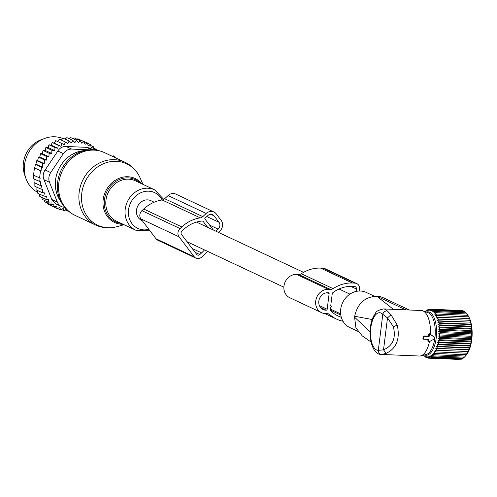 <?xml version="1.0" encoding="UTF-8"?>
<svg xmlns="http://www.w3.org/2000/svg" width="497" height="497" viewBox="0 0 497 497"><rect width="100%" height="100%" fill="white"/><g stroke="black" fill="none" stroke-linecap="round" stroke-linejoin="round"><path stroke-width="0.75" d="M154.169 202.204L150.889 200.664A10.897 9.598 115.2 0 0 147.584 199.862A10.897 9.598 115.2 0 0 136.886 208.249A10.897 9.598 115.2 0 0 141.626 220.388L142.266 220.687M359.331 291.012L359.561 289.167A5.945 5.237 115.2 0 0 356.765 283.57L324.995 268.647A5.945 5.237 115.2 0 0 323.193 268.206L320.615 268.1A35.939 31.678 115.2 0 0 301.319 273.723A4.951 4.361 115.2 0 1 298.66 274.493L296.56 274.406A12.382 10.909 115.2 0 0 284.402 283.936A12.382 10.909 115.2 0 0 289.788 297.734L321.559 312.656A12.382 10.909 115.2 0 0 325.318 313.57L327.411 313.657A4.951 4.361 115.2 0 1 328.915 314.017A4.951 4.361 115.2 0 1 329.853 314.638A35.939 31.678 115.2 0 0 336.662 319.155A35.939 31.678 115.2 0 0 343.005 321.248M298.66 274.493L330.43 289.416L328.331 289.329A12.382 10.909 115.2 0 0 316.173 298.859A12.382 10.909 115.2 0 0 321.559 312.656M330.43 289.416A4.951 4.361 115.2 0 0 333.089 288.645A35.939 31.678 115.2 0 1 352.385 283.023L354.964 283.128A5.945 5.237 115.2 0 1 356.765 283.57M330.99 303.816L330.747 305.754L331.542 306.519L330.567 307.208L330.25 309.724A0.988 0.87 115.2 0 0 330.486 310.488A32.479 28.621 115.2 0 0 338.134 316.017A32.479 28.621 115.2 0 0 341.296 317.248M331.17 302.362L332.269 293.541A0.988 0.87 115.2 0 1 332.686 292.808A32.479 28.621 115.2 0 1 351.963 286.415L354.541 286.52A2.479 2.181 115.2 0 1 356.455 289.037L356.163 291.41M328.355 292.739L327.908 292.721A8.915 7.853 115.2 0 0 319.155 299.585A8.915 7.853 115.2 0 0 323.038 309.519A8.915 7.853 115.2 0 0 325.74 310.171L326.181 310.19A0.988 0.87 115.2 0 0 327.188 309.258L329.12 293.746A0.988 0.87 115.2 0 0 328.355 292.739M113.248 155.747L112.359 156.313L113.248 155.747L114.335 156.673L113.975 157.071M118.684 159.282L114.857 157.363L114.335 156.673M42.916 139.154A25.999 22.912 115.2 0 0 38.319 140.974A25.999 22.912 115.2 0 0 25.341 176.578M41.885 197.439L42.158 199.334L48.197 202.167L48.706 199.403L45.811 199.285L39.772 196.445L39.611 194.128M37.623 190.55L37.735 193.246L43.773 196.085L44.413 192.861L42.139 192.668L36.101 189.835L36.026 186.804M34.833 182.952L34.865 186.257L40.909 189.096L41.518 185.543L40.077 185.412L34.038 182.579L34.076 178.746M37.617 160.562L44.239 163.668L42.798 163.544L42.456 167.234L35.89 164.153L36.759 160.705L37.617 160.562L38.493 157.133L39.741 157.002L40.599 153.697L42.226 153.585L43.065 150.454L45.065 150.355L45.873 147.46L48.072 147.472L48.948 144.801L54.987 147.634L54.782 150.628L51.912 150.293L45.873 147.46M48.948 144.801L51.073 145.143L52.253 142.515L58.292 145.348L57.782 148.292L54.987 147.634M52.253 142.515L54.279 143.179L55.745 140.626L61.783 143.465L60.988 146.329L58.292 145.348M57.664 141.533L59.373 139.172L65.411 142.012L64.337 144.757L61.783 143.465M61.317 140.086L63.088 138.166L69.126 140.999L67.803 143.596L65.411 142.012M65.095 139.104L66.846 137.619L72.885 140.452L71.326 142.863L69.126 140.999M68.946 138.601L70.599 137.539L76.637 140.378L74.861 142.571L72.885 140.452M72.835 138.588L74.289 137.93L80.328 140.763L78.371 142.714L76.637 140.378M68.151 210.865L67.822 211.15L65.281 209.958M66.586 209.044L64.132 210.759L61.355 209.461M64.132 210.759L63.156 208.454L60.547 209.908L57.459 208.454M50.93 205.472L57.118 208.603L56.714 206L53.887 206.858L47.849 204.025L47.265 202.546M44.413 200.366L44.86 201.869L50.899 204.708L51.104 201.956L48.197 202.167M33.808 175.124L33.597 178.901L40.642 181.827L40.077 185.412M42.456 167.234L41.456 167.147L41.071 170.838L34.436 167.949L33.529 175.224L40.164 178.112L39.642 181.74M34.715 167.849L35.417 164.308L35.89 164.153M42.798 163.544L36.759 160.705M39.741 157.002L46.401 160.133L44.537 159.972L38.493 157.133M42.226 153.585L48.917 156.723L46.643 156.536L40.599 153.697M45.065 150.355L51.769 153.505L49.104 153.293L43.065 150.454M54.782 150.628L48.072 147.472M57.782 148.292L51.073 145.143M60.988 146.329L54.279 143.179M80.328 140.763L81.8 143.298L83.918 141.62L77.874 138.781L76.376 139.297M80.881 140.191L87.348 142.925L88.242 145.751L90.572 144.664L87.429 143.186M39.574 178.056L40.481 170.782L34.436 167.949M41.456 167.147L35.417 164.308M89.957 149.845L71.643 149.081A9.903 8.729 -64.8 0 0 63.355 153.61L50.7 172.577L45.159 169.974L57.82 151.007C59.833 147.907 62.597 146.398 66.107 146.485L86.59 147.336L89.497 148.019L93.393 149.852M50.7 172.577A9.903 8.729 115.2 0 0 49.495 182.269L57.323 202.086A9.903 8.729 115.2 0 0 61.398 206.522A9.903 8.729 115.2 0 0 64.399 207.255L64.635 207.268M57.323 202.086L51.781 199.483L43.953 179.665C42.636 176.305 43.04 173.074 45.159 169.974M51.781 199.483L55.763 203.876L61.398 206.522M62.69 138.489A29.714 26.186 115.2 0 0 29.534 150.945A29.714 26.186 115.2 0 0 37.623 192.314M41.071 170.838L40.481 170.782M42.139 192.668L42.773 189.258L40.909 189.096M45.811 199.285L46.438 196.296L43.773 196.085M53.887 206.858L53.782 204.168L50.899 204.708M60.547 209.908L59.851 207.435L57.118 208.603M67.083 209.896L67.822 211.15M46.401 160.133L46.643 156.536M44.239 163.668L44.537 159.972M96.263 150.15L96.263 149.355L93.691 148.149M90.572 144.664L91.168 147.59L93.56 146.82L93.852 149.796L96.263 149.355M93.56 146.82L90.746 145.497M83.918 141.62L85.105 144.316L87.348 142.925M51.769 153.505L51.912 150.293M48.917 156.723L49.104 153.293M213.909 211.989L175.783 194.085A7.921 6.983 115.2 0 0 168.079 195.563L164.669 198.719A4.951 4.361 115.2 0 1 162.128 199.968L200.254 217.872A4.951 4.361 115.2 0 0 202.795 216.624L206.205 213.468A7.921 6.983 115.2 0 1 213.909 211.989A7.921 6.983 115.2 0 1 216.238 213.89L221.115 220.295A7.921 6.983 115.2 0 1 219.755 231.26L218.5 232.422M148.839 229.328A19.768 17.42 115.2 0 1 132.003 223.656A19.768 17.42 115.2 0 1 129.947 204.373A19.768 17.42 115.2 0 1 145.733 191.314A19.768 17.42 115.2 0 1 162.109 199.968A35.902 31.64 115.2 0 0 143.708 209.02L141.925 210.666A5.945 5.237 115.2 0 0 140.899 218.891L156.07 238.821A5.945 5.237 115.2 0 0 157.822 240.244L195.948 258.148A5.945 5.237 115.2 0 0 201.726 257.042L203.503 255.39A35.902 31.64 115.2 0 0 207.367 251.265M200.254 217.872A35.902 31.64 115.2 0 0 181.834 226.924L180.051 228.57A5.945 5.237 115.2 0 0 179.026 236.802L194.197 256.725A5.945 5.237 115.2 0 0 195.948 258.148M202.416 221.016L203.08 221.327A0.988 0.87 115.2 0 0 202.391 221.016A32.435 28.584 115.2 0 0 183.728 229.415L181.945 231.062A2.479 2.181 115.2 0 0 181.517 234.491L196.694 254.421A2.479 2.181 115.2 0 0 199.825 254.551L201.608 252.905A32.435 28.584 115.2 0 0 204.484 249.91M203.08 221.327L207.64 227.322M215.891 231.192L218.127 229.129A4.951 4.361 115.2 0 0 218.978 222.271L214.101 215.866A4.951 4.361 115.2 0 0 212.648 214.679A4.951 4.361 115.2 0 0 207.833 215.605L204.981 218.239A0.497 0.435 115.2 0 0 204.894 218.928L213.312 229.981M423.407 339.196L428.768 339.426L428.532 341.333A0.497 0.435 -64.8 0 0 429.147 341.781L434.167 339.035A0.988 0.87 -64.8 0 0 434.378 337.357L429.638 333.754L428.638 334.357L428.538 336.121L423.829 335.922L423.158 336.575L422.916 338.513L423.873 339.227A0.497 0.435 -64.8 0 1 423.506 338.724L422.916 338.513M423.506 338.724L423.748 336.786A0.497 0.435 -64.8 0 1 424.252 336.32L429.135 336.519L429.371 334.618A0.497 0.435 -64.8 0 1 430.085 334.226M433.893 336.848L430.396 334.313A22.781 10.095 -87.6 0 0 430.222 326.591A22.781 10.095 -87.6 0 0 422.612 310.762A22.781 10.095 -87.6 0 0 421.288 310.507L383.361 308.923C373.427 311.451 376.863 312.93 373.98 315.52C366.537 328.331 370.246 355.038 381.466 354.442A22.781 10.095 -87.6 0 0 381.739 354.448A3.964 3.547 -91.1 0 1 378.31 350.342L383.522 349.857L386.175 353.348L381.739 354.448M381.466 354.442L419.387 356.026A22.781 10.095 -87.6 0 0 420.735 355.877L426.246 354.467A21.122 9.362 -87.6 0 0 435.043 327.306A21.122 9.362 -87.6 0 0 427.992 312.632L422.612 310.762M387.169 310.836L390.99 314.7L387.498 317.931L383.522 349.857C392.847 345.837 396.121 338.097 393.344 326.647L387.498 317.931L382.796 314.315A18.818 8.337 -87.6 0 0 373.787 317.49A18.818 8.337 -87.6 0 0 370.706 337.053A18.818 8.337 -87.6 0 0 378.31 350.342L382.796 314.315A3.964 3.28 135.6 0 1 387.169 310.836A22.781 10.095 -87.6 0 0 383.361 308.923M386.175 353.348C396.476 348.434 400.178 339.06 397.289 325.218L390.99 314.7M405.844 309.861L376.825 296.231A21.787 19.203 -64.8 0 1 383.429 297.84L409.342 310.01M376.825 296.231L393.587 309.494M372.222 319.534L354.715 316.266C357.473 303.592 364.767 296.914 376.602 296.224M370.103 331.685L354.591 317.235L354.715 316.266M354.591 317.235L355.927 327.902L362.251 335.891M357.703 331.257L349.826 327.554A19.395 17.091 -64.8 0 1 347.67 326.318A19.395 17.091 -64.8 0 1 343.241 301.48A19.395 17.091 -64.8 0 1 366.314 292.447L374.44 296.262M420.735 355.877A22.781 10.095 -87.6 0 0 429.458 341.613M430.396 334.313L429.638 333.754M428.134 339.395L427.799 341.072L428.65 341.719M429.135 336.519L428.538 336.121M462.253 310.656L430.874 309.14L430.203 310.42L431.93 309.389L431.197 310.768L432.962 309.873L432.16 311.333L433.962 310.588L433.086 312.122L434.912 311.526L433.968 313.11L435.813 312.669L434.794 314.297L436.652 314.023L435.565 315.67L437.428 315.558L436.26 317.216L438.118 317.272L436.875 318.919L438.727 319.142L437.416 320.77L439.249 321.155L437.869 322.733L439.677 323.286L438.224 324.808L440.007 325.516L438.491 326.97L440.23 327.827L438.658 329.188L440.354 330.188L438.721 331.456L440.373 332.586L471.504 333.885L472.063 332.847L471.485 331.487L440.354 330.188M463.527 311.147L463.061 310.687L431.93 309.389M464.732 311.874L464.092 311.172L432.962 309.873M465.857 312.812L465.086 311.886L433.962 310.588M466.913 313.967L466.043 312.818L434.912 311.526M436.875 318.919L470.218 320.31L468.901 317.061L466.944 313.967L467.31 314.502L466.944 313.967L435.813 312.669M470.218 320.31L438.727 319.142M437.416 320.77L470.758 322.155L469.858 320.441M470.758 322.155L439.249 321.155M437.869 322.733L471.206 324.125L470.379 322.454M471.206 324.125L470.808 324.584L439.677 323.286M438.224 324.808L471.566 326.2L470.808 324.584M471.566 326.2L471.137 326.815L440.007 325.516M438.491 326.97L471.833 328.355L471.137 326.815M471.833 328.355L471.361 329.126L440.23 327.827M438.658 329.188L471.995 330.58L471.361 329.126M471.995 330.58L471.485 331.487M465.72 355.734L466.087 355.299A23.135 10.257 -87.6 0 0 472.15 333.077A23.135 10.257 -87.6 0 0 467.764 315.11L467.031 314.085M426.277 312.035A21.744 9.636 92.4 0 1 436.608 331.741A21.744 9.636 92.4 0 1 424.488 354.914M425.326 311.706L427.675 309.805L427.159 310.712L428.737 309.345L428.178 310.389L429.812 309.128L429.191 310.29L430.874 309.14M426.935 310.501L426.625 310.488M428.178 309.824L427.675 309.805M429.476 309.376L428.737 309.345M430.837 309.171L429.812 309.128M467.783 315.322L436.652 314.023M468.553 316.856L437.428 315.558M469.249 318.571L438.118 317.272M438.721 331.456L472.063 332.847M423.537 355.162L425.948 357.418L425.507 356.43L426.979 357.896L426.501 356.778L428.035 358.151L427.507 356.908L429.104 358.163L428.526 356.809L430.178 357.939L429.538 356.486L431.241 357.486L430.545 355.945L432.291 356.803L431.526 355.187L433.309 355.895L432.483 354.218L434.291 354.771L433.396 353.056L435.229 353.448L434.26 351.708L436.111 351.926L435.068 350.18L436.925 350.236L435.807 348.496L437.671 348.385L436.478 346.664L438.335 346.39L437.074 344.713L438.919 344.272L437.584 342.65L439.41 342.054L438 340.501L439.802 339.749L438.329 338.283L440.093 337.395L438.559 336.022L440.286 334.997L438.689 333.742L472.032 335.127L471.504 333.885M472.032 335.127L471.417 336.295L440.286 334.997M438.559 336.022L471.901 337.413L471.417 336.295M471.901 337.413L471.224 338.693L440.093 337.395M438.329 338.283L471.665 339.675L471.224 338.693M471.665 339.675L470.932 341.048L439.802 339.749M438 340.501L471.342 341.886L470.932 341.048M471.342 341.886L470.535 343.352L439.41 342.054M437.584 342.65L470.92 344.036L470.535 343.352M470.92 344.036L470.05 345.57L438.919 344.272M437.074 344.713L470.411 346.098L470.05 345.57M470.411 346.098L469.466 347.689L438.335 346.39M436.478 346.664L469.82 348.055L469.466 347.689M469.82 348.055L468.801 349.683L437.671 348.385M435.807 348.496L468.801 349.683M469.149 349.882L468.056 351.534L436.925 350.236M435.068 350.18L468.056 351.534M468.404 351.572L467.242 353.224L436.111 351.926M434.291 354.771L465.422 356.069L467.242 353.224M465.819 355.61L464.44 357.194L433.309 355.895M464.297 357.188L463.415 358.101L432.291 356.803M463.105 358.088L462.372 358.784L431.241 357.486M461.862 358.766L461.303 359.238L430.178 357.939M460.564 359.207L429.104 358.163M459.209 359.418L428.035 358.151M438.689 333.742L440.373 332.586M466.36 354.74L435.229 353.448M427.787 357.933L426.979 357.896M426.513 357.436L425.948 357.418M425.314 356.716L424.954 356.703M296.56 274.406L328.331 289.329M301.319 273.723L333.089 288.645M320.615 268.1L352.385 283.023M323.193 268.206L354.964 283.128M327.834 313.694L329.853 314.638M330.337 309.022L340.644 313.862L330.337 309.016M330.275 310.097L340.799 315.036M350.82 286.39L356.455 289.037M326.983 292.745L329.12 293.746M319.397 305.599L327.188 309.258M320.534 307.537L326.181 310.19M320.801 307.854L325.74 310.171M140.061 177.789A33.939 29.907 115.2 0 0 112.03 161.45A33.939 29.907 115.2 0 0 84.173 183.952A33.939 29.907 115.2 0 0 87.863 217.257A33.939 29.907 115.2 0 0 117.106 226.663C109.644 228.695 102.432 228.135 95.48 224.979A34.666 30.547 115.2 0 1 81.614 182.803A34.666 30.547 115.2 0 1 124.952 162.227C131.823 165.563 136.855 170.751 140.061 177.789L142.987 184.375M123.094 224.271A24.266 21.383 -64.8 0 1 104.892 192.948A24.266 21.383 -64.8 0 1 142.043 183.927M140.247 183.089A23.309 20.545 115.2 0 0 106.085 193.432A23.309 20.545 115.2 0 0 121.305 223.426M87.217 150.113A34.156 30.106 115.2 0 0 60.075 172.652A34.156 30.106 115.2 0 0 62.063 203.677L59.59 199.657A31.174 27.478 115.2 0 1 57.776 171.347A31.174 27.478 115.2 0 1 82.545 150.777L87.217 150.113C93.299 149.28 99.108 150.137 104.637 152.685A34.666 30.547 115.2 0 0 61.299 173.267A34.666 30.547 115.2 0 0 75.165 215.437L95.48 224.979M163.774 199.384L154.654 189.854L135.395 180.809A22.284 19.638 115.2 0 0 107.538 194.035A22.284 19.638 115.2 0 0 116.447 221.146L135.706 230.192L149.951 230.782M154.654 189.854A22.284 19.638 115.2 0 0 126.791 203.08A22.284 19.638 115.2 0 0 135.706 230.192M63.355 153.61L57.82 151.007M91.839 149.802L86.59 147.336M71.643 149.081L66.107 146.485M49.495 182.269L43.953 179.665M164.669 198.719L202.795 216.624M168.079 195.563L206.205 213.468M143.708 209.02L181.834 226.924M141.925 210.666L180.051 228.57M140.899 218.891L179.026 236.802M156.07 238.821L194.197 256.725M195.104 252.333L199.825 254.551M192.153 248.463L201.608 252.905M210.803 214.313L214.101 215.866M206.808 216.555L218.978 222.271M209.616 225.129L218.127 229.129M397.289 325.218L393.344 326.647M429.371 334.618L428.638 334.357M434.378 337.357L433.651 336.593M428.532 341.333L427.799 341.072M423.748 336.786L423.158 336.575M424.252 336.32L423.829 335.922M349.907 294.131L339.01 289.012M303.543 272.356L196.489 222.084M283.874 287.191L187.009 241.704M324.665 313.52L336.662 319.155M124.045 224.712L117.106 226.663M75.165 215.437C69.673 212.809 65.306 208.889 62.063 203.677M82.545 150.777C71.046 152.896 62.771 159.742 57.72 171.303C53.943 181.486 54.564 190.941 59.59 199.657M104.637 152.685L124.952 162.227M371.023 342.023L362.17 335.829M434.49 337.457L433.788 336.711M428.905 341.837L428.284 341.799"/></g></svg>
